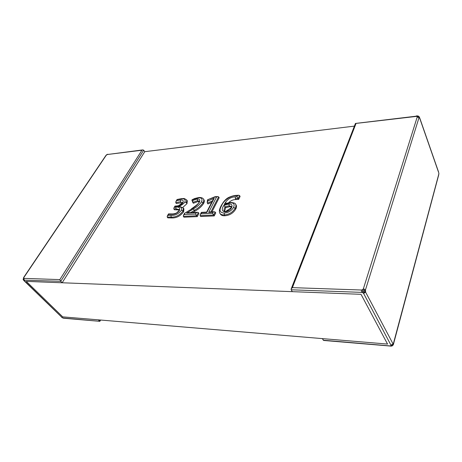 <?xml version="1.0" encoding="UTF-8"?>
<svg xmlns="http://www.w3.org/2000/svg" width="462" height="462" viewBox="0 0 462 462"><rect width="100%" height="100%" fill="white"/><g stroke="black" fill="none" stroke-linecap="round" stroke-linejoin="round"><path stroke-width="0.69" d="M62.156 282.773L144.762 151.68L143.694 150.173L60.736 281.312L62.156 282.773L26.276 281.387L62.705 316.863L98.296 319.843L99.555 321.136L100.202 320.004M106.22 155.278L23.897 277.443L23.66 278.101L24.012 278.372L59.823 279.608L141.944 150.225L107.386 154.51L105.954 155.423M59.823 279.608L60.736 281.312L23.799 280.145L61.896 317.359L63.698 318.22L62.936 318.075M23.348 279.799L23.106 279.14L23.799 280.145L23.106 279.117M23.354 279.181L23.631 277.523L105.948 155.417L107.161 154.412M106.37 154.92L107.825 154.239M143.694 150.173L142.746 149.896L141.944 150.225M107.386 154.51L142.746 149.896M24.122 279.966L24.012 278.372M24.111 280.636L23.418 280.007M61.896 317.359L23.868 280.544M100.641 320.039L99.861 321.327L63.254 318.041M291.17 288.952L355.417 123.487L417.053 116.326L417.232 116.932L363.398 288.727L362.653 289.68L361.405 290.015L292.4 287.635L291.17 288.952L291.147 289.784L292.342 291.661L361.013 294.311L387.543 344.075L322.199 338.6L323.787 340.471L391.239 346.125M438.813 173.475L438.738 174.786L438.813 173.475M417.232 116.932L418.959 117.81L419.265 117.452L419.606 117.954L419.253 116.88M291.147 289.784L361.515 292.371L362.797 292.694L363.617 293.434L365.615 292.146L365.5 289.795L418.959 117.81M438.727 174.382L393.22 344.242L365.615 292.146M363.617 293.434L390.962 345.178L390.869 345.755L389.928 345.899L390.234 346.154M392.371 345.409L393.22 344.242L393.289 344.802L392.457 345.726L392.371 345.409L390.869 345.755L391.302 346.119L392.457 345.726M362.451 291.285L362.653 289.68L364.299 290.09L363.785 291.251L362.451 291.285L362.797 292.694L364.403 292.267L365.35 291.043L364.299 290.09M364.403 292.267L363.785 291.251M418.445 116.545L417.053 116.326L417.377 115.858L418.439 116.147L419.265 117.452L419.265 116.903L418.439 116.147M419.046 116.678L418.589 116.216M416.158 116.193L355.515 123.435M363.398 288.727L365.5 289.795M361.515 292.371L361.405 290.015M393.595 343.549L393.624 343.901M390.962 345.178L392.804 343.999M235.741 209.078L235.181 208.206C236.018 206.612 236.151 205.255 235.585 204.146L236.14 205.018C236.706 206.139 236.579 207.49 235.741 209.078C233.235 213.19 229.614 215.413 224.884 215.754C222.875 215.893 221.431 215.413 220.559 214.316L219.981 213.45C218.745 211.492 219.565 208.876 220.934 206.185L221.489 205.919C218.924 210.349 219.831 212.728 224.209 213.063C228.263 212.803 231.375 210.903 233.553 207.374C234.927 204.175 233.801 202.674 230.18 202.882L224.22 204.539L225.381 202.599C227.789 198.931 231.087 197.02 235.279 196.87L236.966 196.766L238.669 199.382L235.932 199.544C233.212 199.509 230.769 200.595 228.592 202.806M236.966 196.766L237.503 195.669L238.635 195.235L239.559 195.565L240.107 196.437L238.669 199.382M213.086 212.202L214.264 211.758L215.171 212.075L215.742 212.93L214.224 215.927L200.71 216.487L200.127 215.65L200.196 214.663L201.022 213.831L212.514 213.317L213.086 212.202L208.645 212.405L216.586 196.974L214.732 197.089L215.026 196.72L217.7 196.552L216.586 196.974M211.723 202.304L207.894 203.961L207.207 202.414L207.935 200.964L214.224 198.227L213.19 199.463L206.647 212.116L201.403 212.353L200.196 214.663M217.7 196.552L218.618 196.87L219.179 197.724L211.948 211.867M196.292 212.711L197.453 212.277L198.354 212.584L198.937 213.421L197.251 216.632L183.957 217.186L183.362 216.36L183.437 215.367L184.222 214.576L195.57 214.073L196.292 212.711L186.556 213.155L193.405 208.882C196.887 207.005 199.578 204.666 201.472 201.871C202.731 198.966 201.709 197.632 198.406 197.863L192.117 199.728L191.886 200.242L193.318 203.268L198.123 201.496L199.134 201.605M203.603 203.482L203.032 202.645C203.852 201.166 203.985 199.942 203.43 198.978L203.996 199.815C204.55 200.791 204.418 202.015 203.603 203.482C201.594 206.554 198.689 209.124 194.889 211.186L192.793 212.491M180.082 206.583L183.322 208.027L183.905 208.836L183.662 211.74C180.405 216.043 176.426 218.116 171.72 217.954L167.822 217.862L167.221 217.048L171.119 217.14L171.72 217.954M179.279 209.956L174.417 209.765L173.828 208.951L173.908 207.946L174.954 206.064L176.686 205.971M182.611 202.564L176.34 203.505L175.756 202.691L175.907 201.571L176.738 200.67L180.555 199.977C182.946 199.74 183.737 200.647 182.923 202.703C181.087 205.168 178.823 206.381 176.138 206.352L176.617 205.977M175.907 201.571L177.062 199.503L181.907 198.556C184.147 198.914 183.021 197.54 186.712 199.959L187.295 200.785L187.006 203.638L182.767 207.461M144.762 151.68L354.394 126.12M26.276 281.387L361.013 294.311L387.543 344.075L62.705 316.863L26.276 281.387M183.322 208.027L183.073 210.92L183.662 211.74M186.717 199.959L186.423 202.812L187.006 203.638M175.756 202.691L180.642 201.669L181.22 202.489M176.138 206.352L175.098 206.41L174.659 207.201L175.843 207.138C179.008 206.722 180.238 207.785 179.533 210.326L179.065 210.551L179.291 209.581L175.93 208.841L176.519 209.656M181.531 210.135L183.073 210.92C179.793 215.228 175.808 217.302 171.119 217.14L171.004 215.425C175.052 215.644 178.563 213.883 181.531 210.135C182.04 207.519 180.55 206.393 177.067 206.751C180.301 206.098 182.912 204.539 184.887 202.067C185.701 199.567 184.563 198.516 181.456 198.926L177.287 199.688L176.738 200.67M179.533 210.326C177.454 213.086 174.919 214.426 171.916 214.339L168.584 214.339L167.983 215.407L171.004 215.425M198.354 212.584L196.662 215.794L197.251 216.632M201.472 201.871L203.032 202.645C201.022 205.711 198.111 208.281 194.306 210.349L194.889 211.186M199.139 201.178L197.551 200.664L198.123 201.496M192.694 199.642L192.972 200.369L197.447 198.937L197.551 200.664L192.741 202.437M197.447 198.937C199.694 198.949 200.329 200.034 199.347 202.189C197.47 204.932 194.825 207.247 191.407 209.147L184.592 213.271L183.437 215.367M215.171 212.075L213.646 215.073L214.224 215.927M225.086 211.919C221.824 211.284 221.396 209.124 223.799 205.434L229.048 204.019C231.785 203.956 232.634 205.163 231.589 207.634C230.151 210.175 227.98 211.602 225.086 211.919L225.589 211.504L224.197 211.146M237.503 195.669L236.192 195.755C230.272 195.391 223.325 200.71 221.489 205.919M239.559 195.565L238.121 198.504L235.377 198.666L235.932 199.544M233.553 207.374L235.181 208.206C232.663 212.318 229.037 214.547 224.307 214.888L224.884 215.754M224.209 213.063L224.307 214.888C222.297 215.021 220.859 214.541 219.987 213.45M231.589 207.634L231.006 207.929L231.306 206.485L229.164 205.827L229.73 206.699L225.693 207.692L224.555 211.371M231.329 206.912L229.73 206.699M229.048 204.025L229.164 205.827L225.127 206.826L225.693 207.692M223.799 205.434L225.127 206.826C224.174 208.443 223.856 209.887 224.174 211.163M214.732 197.089L207.571 199.775L207.207 202.414M214.264 211.758L209.817 211.966L208.645 212.405M200.127 215.65L213.646 215.073L212.514 213.317M214.224 198.227L206.849 212.485L206.647 212.116M206.849 212.485L201.599 212.728L201.403 212.358M235.377 198.666L235.279 196.87M226.784 203.332L225.381 202.599M230.18 202.882L230.625 202.483C227.281 202.957 227.09 203.268 225.416 203.811L224.22 204.539M236.192 195.755L236.619 195.362L238.635 195.235M182.733 202.148L182.455 202.928L182.923 202.703M175.098 206.41L174.954 206.075M180.642 201.669L180.555 199.977M174.659 207.201L173.908 207.946M175.843 207.138L175.93 208.841L173.828 208.951M181.907 198.556L181.456 198.926M171.916 214.339L172.499 213.941M186.423 202.812L184.887 202.067M168.584 214.339L168.503 213.9L172.43 213.946M180.076 206.647L177.067 206.751M167.983 215.407L167.273 216.089L167.221 217.048M198.406 197.863L198.851 197.488C201.207 197.447 202.726 197.927 203.395 198.931M190.714 212.589L194.306 210.349L193.405 208.882M192.972 200.369L192.631 202.223M197.453 212.277L188.733 212.682L186.556 213.155M199.347 202.189L198.845 202.437L199.122 201.189M183.362 216.36L196.662 215.794L195.57 214.073M292.4 287.635L355.948 123.666M419.606 117.954L438.652 172.569M389.928 345.899L323.221 340.211M184.898 213.328L184.222 214.576M218.618 196.87L210.909 211.914M212.456 200.889L207.322 203.118M201.599 212.728L201.022 213.831M208.039 199.838L207.935 200.964M191.407 209.147L184.592 213.271M61.648 317.255L62.237 317.729M99.861 321.327L63.698 318.237M438.883 173.885L438.848 173.065M416.395 115.864L418.584 116.216M419.606 117.614L438.646 172.228M393.318 344.739L438.738 174.786M392.14 345.894L391.302 346.119M214.951 196.748L207.571 199.775M231.017 207.906L225.572 211.504L228.719 210.418M236.619 195.362C234.581 195.351 231.97 196.032 228.777 197.407C225.883 198.822 223.273 201.744 220.94 206.173M230.636 202.483C233.801 202.697 235.447 203.251 235.574 204.14M182.478 202.899L180.7 204.782L178.534 205.694L182.478 202.899C177.697 206.658 178.811 205.434 177.772 205.85L176.611 205.977M179.077 210.528L176.732 212.849C175.837 213.427 173.539 213.981 172.418 213.946M167.273 216.089L168.48 213.929M198.839 197.488L194.629 198.533L192.117 199.734M198.862 202.414C199.007 203.182 196.494 205.359 191.32 208.945"/></g></svg>
